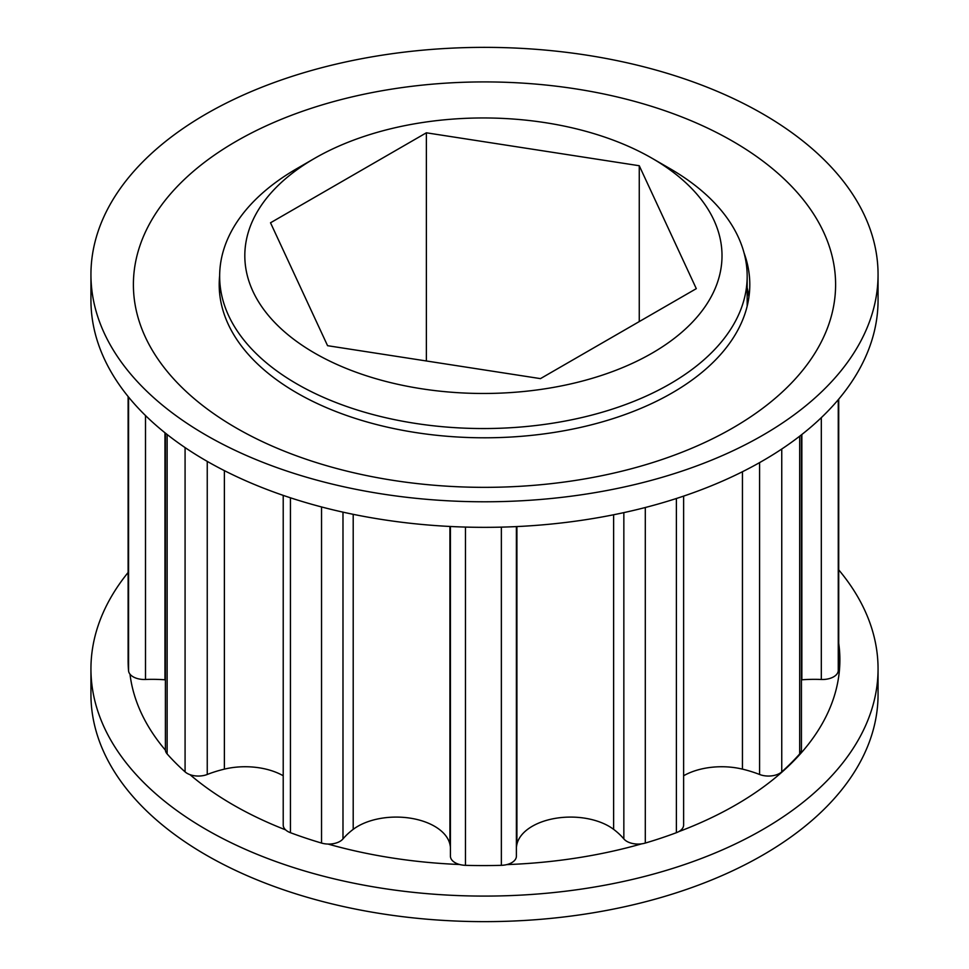 <?xml version="1.0" encoding="UTF-8"?>
<svg xmlns="http://www.w3.org/2000/svg" width="969" height="969" viewBox="0 0 969 969"><rect width="100%" height="100%" fill="white"/><g stroke="black" fill="none" stroke-linecap="round" stroke-linejoin="round"><path stroke-width="1.45" d="M206.215 435.238A393.559 227.218 180 0 1 90.941 274.578A393.559 227.218 180 0 1 333.893 64.657A393.559 227.218 180 0 1 762.785 113.906A393.559 227.218 180 0 1 878.059 274.578A393.559 227.218 180 0 1 635.107 484.488A393.559 227.218 180 0 1 206.215 435.238M236.23 427.971A351.105 202.715 180 0 1 236.23 141.292A351.105 202.715 180 0 1 732.77 141.292A351.105 202.715 180 0 1 732.77 427.971A351.105 202.715 180 0 1 236.23 427.971M878.059 274.578L878.059 300.124A393.559 227.218 180 0 1 635.107 510.045A393.559 227.218 180 0 1 206.215 460.796A393.559 227.218 180 0 1 90.941 300.124L90.941 274.578M744.071 252.97A265.3 153.163 180 0 1 749.8 284.632A265.3 153.163 180 0 1 586.027 426.142A265.3 153.163 180 0 1 296.902 392.929A265.3 153.163 180 0 1 219.2 284.632A265.3 153.163 180 0 1 219.66 275.693M747.172 287.684A265.3 153.163 180 0 1 748.94 296.902M669.918 168.594L652.125 158.31A238.592 137.755 180 0 1 652.125 353.128A238.592 137.755 180 0 1 314.707 353.128A238.592 137.755 180 0 1 314.695 158.31A238.592 137.755 180 0 1 652.125 158.31L669.918 168.594A263.762 152.278 180 0 1 747.172 276.274A263.762 152.278 180 0 1 584.355 416.961A263.762 152.278 180 0 1 296.902 383.942A263.762 152.278 180 0 1 219.648 276.274A263.762 152.278 180 0 1 296.902 168.594L314.695 158.31M683.617 496.116L683.617 825.019A15.831 9.145 180 0 1 676.386 832.698A355.308 205.137 180 0 1 645.293 843.066A15.831 9.145 180 0 1 626.882 841.383A15.831 9.145 180 0 1 623.842 838.912A96.791 55.875 0 0 0 613.631 829.355A54.155 31.262 0 0 0 556.606 818.151A54.155 31.262 0 0 0 516.913 844.314A96.791 55.875 0 0 0 516.392 847.209M165.396 679.826A54.155 31.262 0 0 0 164.96 679.802A96.791 55.875 0 0 0 145.507 679.475A15.831 9.145 180 0 1 133.177 676.822A15.831 9.145 180 0 1 128.562 670.814A355.308 205.137 180 0 1 128.114 660.458L128.114 396.515M450.428 847.209A96.791 55.875 0 0 0 449.919 844.314A54.155 31.262 0 0 0 410.226 818.151A54.155 31.262 0 0 0 353.201 829.355A96.791 55.875 0 0 0 342.99 838.912A15.831 9.145 180 0 1 321.538 843.066A355.308 205.137 180 0 1 290.446 832.698A15.831 9.145 180 0 1 287.841 831.487A15.831 9.145 180 0 1 283.214 825.019L283.214 495.377M283.214 775.757A54.155 31.262 0 0 0 224.372 769.132A96.791 55.875 0 0 0 207.245 774.473A15.831 9.145 180 0 1 187.174 773.371A15.831 9.145 180 0 1 185.079 771.869A355.308 205.137 180 0 1 167.128 753.918A15.831 9.145 180 0 1 165.396 749.752L165.396 433.107M516.392 526.591L516.392 856.196A15.831 9.145 180 0 1 501.361 865.329A355.308 205.137 180 0 1 465.459 865.329A15.831 9.145 180 0 1 455.067 862.664A15.831 9.145 180 0 1 450.428 856.196L450.428 526.494M540.46 378.625L327.57 345.691L270.521 222.785L426.372 132.801L639.261 165.735L696.299 288.653L540.46 378.625M838.718 399.143L838.718 660.458A355.308 205.137 180 0 1 838.258 670.814A15.831 9.145 180 0 1 821.312 679.475A96.791 55.875 0 0 0 801.86 679.802A54.155 31.262 0 0 0 801.436 679.826M801.436 434.827L801.436 749.752A15.831 9.145 180 0 1 799.691 753.918A355.308 205.137 180 0 1 781.753 771.869A15.831 9.145 180 0 1 759.575 774.473A96.791 55.875 0 0 0 742.448 769.132A54.155 31.262 0 0 0 683.617 775.757M639.261 165.735L639.261 321.587M426.372 132.801L426.372 360.977M838.718 569.857A393.559 227.218 180 0 1 878.059 668.876L878.059 694.422A393.559 227.218 180 0 1 635.107 904.343A393.559 227.218 180 0 1 206.215 855.094A393.559 227.218 180 0 1 90.941 694.422L90.941 668.876A393.559 227.218 180 0 1 128.114 572.485M878.059 668.876A393.559 227.218 180 0 1 635.107 878.798A393.559 227.218 180 0 1 206.215 829.537A393.559 227.218 180 0 1 90.941 668.876M285.613 829.864A355.381 205.174 180 0 1 233.214 804.912A355.381 205.174 180 0 1 189.985 774.655M165.408 750.151A355.381 205.174 180 0 1 129.991 674.17M838.718 643.246A355.381 205.174 180 0 1 678.591 831.705M641.817 843.805A355.381 205.174 180 0 1 506.787 864.602M459.657 864.505A355.381 205.174 180 0 1 328.055 844.06M623.842 838.912L623.842 512.625M128.562 670.814L128.562 397.072M185.079 771.869L185.079 447.581M501.361 865.329L501.361 527.136M465.459 865.329L465.459 527.075M321.538 843.066L321.538 506.944M290.446 832.698L290.446 497.8M167.128 753.918L167.128 434.487M838.258 670.814L838.258 399.688M799.691 753.918L799.691 436.183M781.753 771.869L781.753 449.047M676.386 832.698L676.386 498.502M645.293 843.066L645.293 507.514M742.448 769.132L742.448 471.733M759.575 774.473L759.575 462.625M342.99 838.912L342.99 512.153M353.201 829.355L353.201 514.321M449.919 844.314L449.919 526.47M207.245 774.473L207.245 461.389M224.372 769.132L224.372 470.631M164.96 679.802L164.96 432.768M145.507 679.475L145.507 415.556M821.312 679.475L821.312 417.651M801.86 679.802L801.86 434.5M613.631 829.355L613.631 514.769M516.913 844.314L516.913 526.567M747.172 276.274L747.172 306.119M219.648 276.274L219.648 293.546"/></g></svg>
